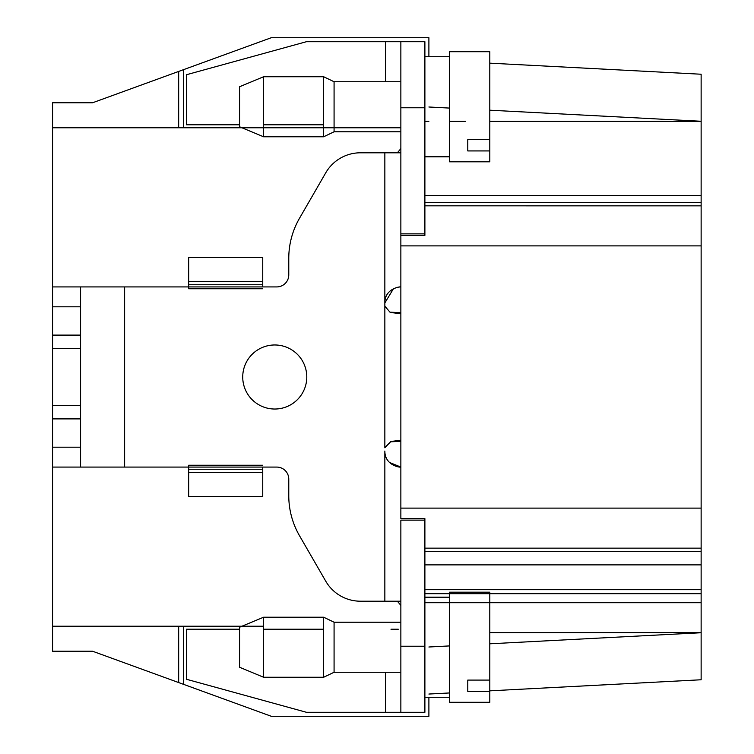 <?xml version="1.0" encoding="UTF-8"?>
<svg xmlns="http://www.w3.org/2000/svg" width="754" height="754" viewBox="0 0 754 754"><rect width="100%" height="100%" fill="white"/><g stroke="black" fill="none" stroke-linecap="round" stroke-linejoin="round"><path stroke-width="1.13" d="M80.584 335.106L52.563 335.106L52.563 447.197L80.584 447.197M52.563 335.106L52.563 127.784L400.808 127.784M178.67 127.784L178.67 71.432L92.591 102.761L52.563 102.761L52.563 127.784M52.563 286.916L124.627 286.916L124.627 467.084L52.563 467.084L52.563 651.239L92.591 651.239L178.67 682.568L178.67 626.216M52.563 467.084L52.563 447.197M424.888 235.371L424.888 233.872L424.888 235.371L400.864 235.371L400.864 518.629L424.888 518.629L424.888 520.128L424.888 518.629M400.864 605.368L397.358 601.202L384.851 601.202L384.851 451.062C384.832 465.925 400.958 467.659 400.864 467.084L399.761 467.084M384.851 447.791L390.591 441.806L384.851 447.508L384.851 302.938L384.851 306.199L390.261 312.486A20.226 0.98 5.4 0 1 400.864 313.843M397.735 287.236L400.242 286.916M400.864 601.202L360.421 601.202A40.037 40.037 -90 0 1 325.747 581.183L299.498 535.708A80.075 80.075 -90 0 1 288.773 495.67L288.773 479.092A12.007 12.007 90 0 0 276.756 467.084L124.627 467.084M262.741 467.075L262.741 496.575L188.679 496.575L188.679 465.246L262.741 465.246M178.67 71.432L271.336 37.7L428.894 37.7L428.894 56.72L449.563 56.72L424.888 56.72L424.888 41.706L400.864 41.706L424.888 41.706L424.888 233.872L400.864 233.872L400.864 41.706L306.435 41.706L186.474 74.731L186.474 124.778L239.574 124.778M428.894 697.28L428.894 716.3L271.336 716.3L178.67 682.568M52.563 626.216L263.598 626.216M428.894 646.998L449.563 645.914M489.798 643.803L701.135 632.729L489.798 632.729M489.798 121.271L701.135 121.271L701.135 679.769L489.798 690.843L701.135 679.769M449.563 692.954L428.894 694.038M701.135 74.231L489.798 63.157L701.135 74.231L489.798 63.157L701.135 74.231L701.135 121.271L489.798 110.197M449.563 108.086L428.894 107.002M449.563 121.271L465.595 121.271M424.888 205.833L424.888 156.804L424.888 205.833L701.135 205.851M701.135 548.149L424.888 548.149L424.888 597.196L424.888 548.167M701.135 589.685L424.888 589.685M428.894 121.29L424.888 121.29M183.439 69.698L183.439 127.784M183.439 626.216L183.439 684.302M400.864 152.798L360.421 152.798A40.037 40.037 -90 0 0 325.747 172.817L299.498 218.292A80.075 80.075 -90 0 0 288.773 258.33L288.773 274.908A12.007 12.007 90 0 1 276.756 286.916L124.627 286.916M262.741 281.421L188.679 281.421L188.679 257.425L262.741 257.425L262.741 286.925M489.798 62.591L489.798 63.157M489.798 690.843L489.798 669.882M242.731 377A32.026 32.026 90 0 1 274.758 344.974A32.026 32.026 90 0 1 306.784 377A32.026 32.026 0 0 1 258.745 404.738A32.026 32.026 0 0 1 258.745 349.262A32.026 32.026 0 0 1 306.784 377A32.026 32.026 90 0 1 274.758 409.026A32.026 32.026 90 0 1 242.731 377M400.864 440.157A20.226 0.98 -5.4 0 1 390.261 441.514M390.591 441.806A44.137 0.98 177.6 0 0 400.864 441.307M701.135 482.089L701.135 271.911M400.864 312.693A44.137 0.98 2.4 0 0 390.591 312.194M449.563 697.28L424.888 697.28L424.888 712.294L400.864 712.294L400.864 520.128L424.888 520.128L424.888 712.294L306.435 712.294L186.474 679.269L186.474 629.222L239.574 629.222M263.598 629.222L323.654 629.222M398.291 629.222L390.987 629.222M389.667 462.513L400.864 467.084L400.864 518.629M400.864 615.207L400.864 625.226M262.741 288.754L188.679 288.754L188.679 281.421M188.679 472.579L262.741 472.579M400.864 647.243L400.864 622.22L400.864 647.243M384.851 306.19L390.261 312.486M400.864 235.371L400.864 286.916C401.109 286.445 384.7 288.037 384.851 302.938L393.456 288.744M323.654 124.778L263.598 124.778M400.864 128.774L400.864 138.793M400.864 106.757L400.864 131.78L400.864 106.757M384.851 302.938L384.851 152.798L397.358 152.798L400.864 148.632M80.584 467.084L80.584 286.916M263.598 677.262L239.574 667.252L239.574 627.224L263.598 617.215L263.598 677.262L323.654 677.262L323.654 617.215L263.598 617.215M323.654 677.262L334.079 672.257L334.079 622.22L323.654 617.215M489.798 617.46L489.798 624.595M489.798 677.017L489.798 702.285L449.563 702.285L449.563 592.192L489.798 592.192L489.798 680.089L467.782 680.089L467.782 691.409L467.782 680.089M489.798 603.068L489.798 592.192M489.798 691.409L467.782 691.409M263.598 136.785L239.574 126.776L239.574 86.748L263.598 76.738L263.598 136.785L323.654 136.785L323.654 76.738L263.598 76.738M323.654 136.785L334.079 131.78L334.079 81.743L323.654 76.738M489.798 129.405L489.798 73.911L489.798 161.808L489.798 150.932L467.782 150.932L467.782 139.613L489.798 139.613L489.798 51.715L449.563 51.715L489.798 51.715M489.798 76.983L489.798 84.118M489.798 136.54L489.798 150.932M467.782 150.932L467.782 139.613M489.798 161.808L449.563 161.808L449.563 51.715M424.888 602.7L701.135 602.7M52.563 306.803L80.584 306.803M701.135 593.69L424.888 593.69M424.888 202.543L701.135 202.543M701.135 195.71L424.888 195.71M400.864 508.121L701.135 508.121M701.135 245.879L400.864 245.879M701.135 551.457L424.888 551.457M424.888 564.878L701.135 564.878M80.584 348.687L52.563 348.687M80.584 405.313L52.563 405.313M80.584 418.894L52.563 418.894M385.454 712.294L385.454 672.257M424.888 646.235L400.864 646.235M188.679 284.748L262.741 284.748M262.741 469.252L188.679 469.252M385.454 81.743L385.454 41.706M400.864 107.765L424.888 107.765M400.864 233.872L400.864 286.916M334.079 672.257L400.864 672.257M334.079 622.22L400.864 622.22M449.563 597.196L424.888 597.196M334.079 131.78L400.864 131.78M334.079 81.743L400.864 81.743M449.563 156.804L424.888 156.804"/></g></svg>
